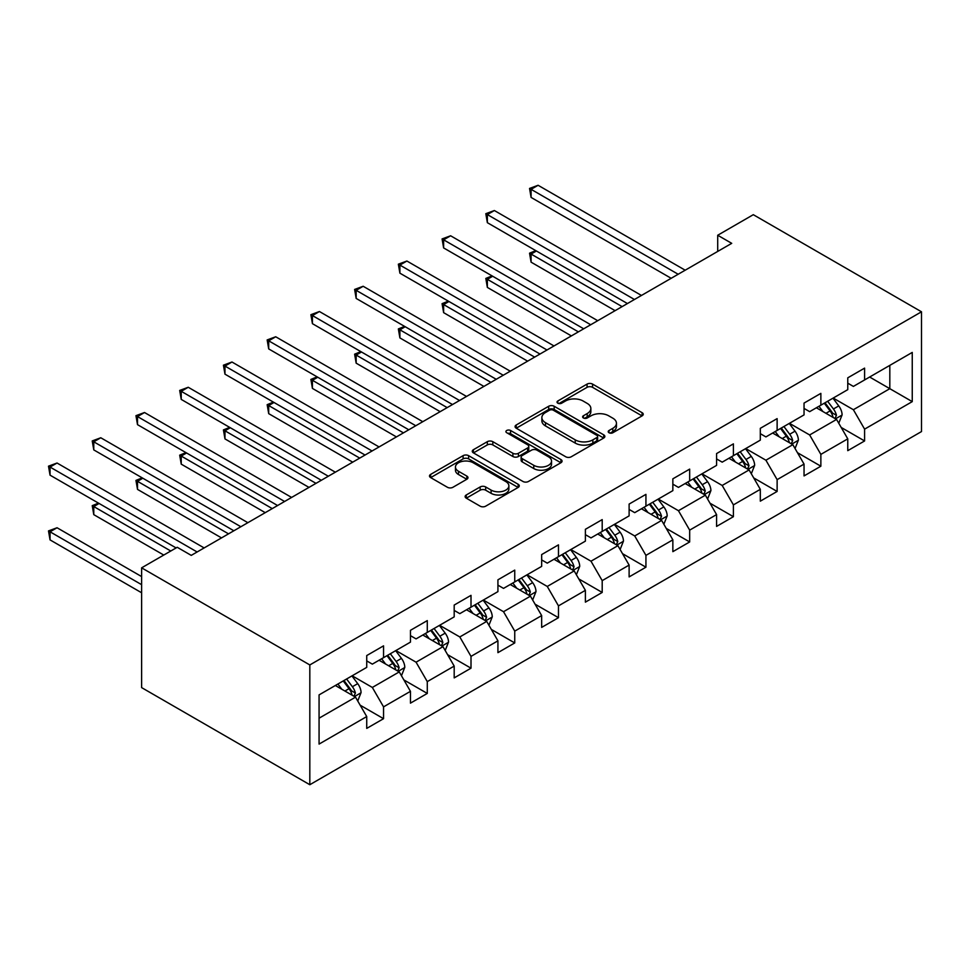 <?xml version="1.0" encoding="UTF-8"?>
<svg xmlns="http://www.w3.org/2000/svg" width="970" height="970" viewBox="0 0 970 970"><rect width="100%" height="100%" fill="white"/><g stroke="black" fill="none" stroke-linecap="round" stroke-linejoin="round"><path stroke-width="1.45" d="M609.014 432.741A2.728 1.576 0 0 0 612.87 432.741L642.104 415.863A3.892 2.243 0 0 0 643.243 414.275A3.892 2.243 0 0 0 642.104 412.686L592.573 384.096A3.892 2.243 0 0 0 587.068 384.096L557.835 400.974A2.728 1.576 0 0 0 557.035 402.089A2.728 1.576 0 0 0 557.835 403.193A2.728 1.576 0 0 0 561.678 403.193L565.474 401.01A12.452 7.19 0 0 1 583.079 401.01L587.202 403.399A12.452 7.19 0 0 1 590.851 408.479A12.452 7.19 0 0 1 587.202 413.559L583.419 415.742A2.728 1.576 0 0 0 582.618 416.857A2.728 1.576 0 0 0 583.419 417.973A2.728 1.576 0 0 0 587.274 417.973L591.057 415.791A12.452 7.19 0 0 1 608.663 415.791L612.797 418.167A12.452 7.19 0 0 1 616.447 423.247A12.452 7.19 0 0 1 612.797 428.34L609.014 430.522A2.728 1.576 0 0 0 608.214 431.638A2.728 1.576 0 0 0 609.014 432.741L609.014 430.522M466.267 494.979A3.892 2.243 0 0 0 465.127 496.567A3.892 2.243 0 0 0 466.267 498.156L480.162 506.182A3.892 2.243 0 0 0 485.667 506.182L518.138 487.437A3.892 2.243 0 0 0 519.277 485.849A3.892 2.243 0 0 0 518.138 484.26L468.607 455.657A3.892 2.243 0 0 0 463.102 455.657L430.644 474.403A3.892 2.243 0 0 0 429.504 475.991A3.892 2.243 0 0 0 430.644 477.579L447.425 487.279A3.892 2.243 0 0 0 452.929 487.279L466.825 479.253A3.892 2.243 0 0 0 467.964 477.664A3.892 2.243 0 0 0 466.825 476.076L458.495 471.274A10.415 6.014 0 0 1 455.451 467.019A10.415 6.014 0 0 1 461.878 461.465A10.415 6.014 0 0 1 473.214 462.775L505.831 481.593A10.415 6.014 0 0 1 508.874 485.849A10.415 6.014 0 0 1 502.448 491.402A10.415 6.014 0 0 1 491.111 490.092L485.667 486.952A3.892 2.243 0 0 0 480.162 486.952L466.267 494.979L466.267 498.156M921.5 311.794L753.302 214.685L717.703 235.249L731.719 243.337L191.248 555.374L177.231 547.286L141.62 567.838L309.818 664.947L921.5 311.794L921.5 431.565L309.818 784.718L309.818 664.947M565.74 456.773A3.892 2.243 0 0 0 571.245 456.773L603.716 438.028A3.892 2.243 0 0 0 604.856 436.439A3.892 2.243 0 0 0 603.716 434.851L554.185 406.26A3.892 2.243 0 0 0 548.68 406.26L516.21 425.005A3.892 2.243 0 0 0 515.07 426.594A3.892 2.243 0 0 0 516.21 428.182L565.74 456.773M507.807 433.335A2.728 1.576 0 0 1 510.572 433.723L560.878 462.763L528.456 481.472A3.892 2.243 0 0 1 522.951 481.472L473.421 452.881L473.421 449.704A3.892 2.243 0 0 0 472.281 451.292A3.892 2.243 0 0 0 473.421 452.881M473.421 449.704L487.328 441.677A3.892 2.243 0 0 1 492.821 441.677L512.912 453.281A3.892 2.243 0 0 0 518.416 453.281L527.631 447.958A3.892 2.243 0 0 0 528.771 446.37A3.892 2.243 0 0 0 527.631 444.781L506.716 432.705A2.728 1.576 0 0 1 505.928 431.589A2.728 1.576 0 0 1 507.601 430.146A2.728 1.576 0 0 1 510.572 430.486L560.927 459.55A3.892 2.243 0 0 1 562.066 461.138A3.892 2.243 0 0 1 560.927 462.726L560.927 459.55M360.137 705.166L383.55 718.685L383.55 706.863L410.455 691.331L410.455 703.141L427.285 693.429L427.285 681.619L454.19 666.087L454.19 677.897L471.008 668.184L471.008 656.375L497.925 640.83L497.925 652.652L514.743 642.94L514.743 631.118L541.66 615.586L541.66 627.396L558.477 617.696L558.477 605.874L585.383 590.342L585.383 602.152L602.2 592.44L602.2 580.63L629.118 565.086L629.118 576.908L645.935 567.195L645.935 555.374L672.853 539.841L672.853 551.651L689.67 541.951L689.67 530.129L716.575 514.597L716.575 526.407L733.405 516.695L733.405 504.885L760.31 489.341L760.31 501.163L777.128 491.45L777.128 479.641L804.045 464.096L804.045 475.918L820.862 466.206L820.862 454.384L847.768 438.852L847.768 450.662L864.597 440.95L864.597 429.14L912.249 401.628L912.249 352.425L889.817 365.375L889.817 388.679L912.249 401.628M383.55 718.685L366.733 728.397L366.733 716.575L319.069 744.087L319.069 694.896L366.733 667.372L366.733 655.562L383.55 645.85L383.55 657.66L410.455 642.128L410.455 630.318L427.285 620.606L427.285 632.416L454.19 616.884L454.19 605.062L471.008 595.35L471.008 607.171L497.925 591.627L497.925 579.817L514.743 570.105L514.743 581.915L541.66 566.383L541.66 554.573L558.477 544.861L558.477 556.671L585.383 541.139L585.383 529.317L602.2 519.605L602.2 531.427L629.118 515.882L629.118 504.073L645.935 494.361L645.935 506.182L672.853 490.638L672.853 478.828L689.67 469.116L689.67 480.926L716.575 465.394L716.575 453.572L733.405 443.872L733.405 455.682L760.31 440.15L760.31 428.328L777.128 418.616L777.128 430.437L804.045 414.893L804.045 403.083L820.862 393.371L820.862 405.181L847.768 389.649L847.768 377.827L864.597 368.127L864.597 379.937L912.249 352.425M379.064 660.255L399.252 671.907L372.334 687.451L352.146 675.787M366.733 660.897L372.334 664.135L383.55 657.66M372.334 687.451L383.55 706.863M399.252 671.907L410.455 691.331M422.799 635.01L442.975 646.663L416.069 662.195L395.881 650.543M410.455 635.653L416.069 638.89L427.285 632.416M416.069 662.195L427.285 681.619M442.975 646.663L454.19 666.087M466.521 609.754L486.71 621.406L459.804 636.951L439.616 625.298M454.19 610.409L459.804 613.646L471.008 607.171M459.804 636.951L471.008 656.375M486.71 621.406L497.925 640.83M510.256 584.51L530.444 596.162L503.527 611.706L483.351 600.054M497.925 585.153L503.527 588.39L514.743 581.915M503.527 611.706L514.743 631.118M530.444 596.162L541.66 615.586M553.991 559.266L574.167 570.918L547.262 586.45L527.074 574.798M541.66 559.908L547.262 563.146L558.477 556.671M547.262 586.45L558.477 605.874M574.167 570.918L585.383 590.342M597.714 534.009L617.902 545.673L590.997 561.206L570.809 549.553M585.383 534.664L590.997 537.901L602.2 531.427M590.997 561.206L602.2 580.63M617.902 545.673L629.118 565.086M641.449 508.765L661.637 520.417L634.719 535.961L614.543 524.309M629.118 509.42L634.719 512.657L645.935 506.182M634.719 535.961L645.935 555.374M661.637 520.417L672.853 539.841M685.184 483.521L705.372 495.173L678.454 510.705L658.266 499.053M672.853 484.163L678.454 487.401L689.67 480.926M678.454 510.705L689.67 530.129M705.372 495.173L716.575 514.597M728.919 458.276L749.095 469.929L722.189 485.461L702.001 473.809M716.575 458.919L722.189 462.156L733.405 455.682M722.189 485.461L733.405 504.885M749.095 469.929L760.31 489.341M772.641 433.02L792.829 444.672L765.912 460.216L745.736 448.564M760.31 433.675L765.912 436.912L777.128 430.437M765.912 460.216L777.128 479.641M792.829 444.672L804.045 464.096M816.376 407.776L836.564 419.428L809.647 434.96L789.459 423.308M804.045 408.418L809.647 411.656L820.862 405.181M809.647 434.96L820.862 454.384M836.564 419.428L847.768 438.852M869.641 377.027L889.817 388.679L853.382 409.716L833.194 398.064M847.768 383.174L853.382 386.412L864.597 379.937M853.382 409.716L864.597 429.14M141.62 567.838L141.62 687.609L309.818 784.718M717.703 235.249L717.703 251.436M319.069 718.2L355.517 697.151L335.329 685.499M355.517 697.151L366.733 716.575M841.184 427.443L864.597 440.95M797.449 452.687L820.862 466.206M753.726 477.931L777.128 491.45M709.991 503.187L733.405 516.695M666.257 528.432L689.67 541.951M622.534 553.676L645.935 567.195M578.799 578.932L602.2 592.44M535.064 604.177L558.477 617.696M491.341 629.421L514.743 642.94M447.606 654.677L471.008 668.184M403.872 679.921L427.285 693.429M610.106 433.129L612.797 431.577A12.452 7.19 0 0 0 616.447 426.485L616.447 423.247M590.851 408.479L590.851 411.716A12.452 7.19 0 0 1 587.202 416.797L584.51 418.361M642.043 415.9L592.573 387.333A3.892 2.243 0 0 0 587.068 387.333L558.926 403.581M603.667 438.052L554.185 409.498A3.892 2.243 0 0 0 548.68 409.498L516.27 428.207M596.841 437.555A2.728 1.576 0 0 0 597.629 436.439A2.728 1.576 0 0 0 596.841 435.324L553.361 410.225A2.728 1.576 0 0 0 549.505 410.225L545.516 412.529A12.452 7.19 0 0 0 541.866 417.609A12.452 7.19 0 0 0 545.516 422.702L575.234 439.859A12.452 7.19 0 0 0 592.852 439.859L596.841 437.555L596.841 440.792A2.728 1.576 0 0 0 597.629 439.677L597.629 436.439M541.866 417.609L541.866 420.847A12.452 7.19 0 0 0 545.516 425.939L545.516 422.702M596.841 440.792L592.852 443.096A12.452 7.19 0 0 1 575.234 443.096L545.516 425.939M473.481 452.905L487.328 444.915L487.328 441.677M528.771 446.37L528.771 449.607A3.892 2.243 0 0 1 527.631 451.195L518.416 456.518A3.892 2.243 0 0 1 512.912 456.518L492.821 444.915A3.892 2.243 0 0 0 487.328 444.915M533.755 465.309A10.415 6.014 0 0 0 545.104 466.618A10.415 6.014 0 0 0 551.53 461.065A10.415 6.014 0 0 0 548.474 456.809L536.992 450.177A3.892 2.243 0 0 0 531.487 450.177L522.272 455.5A3.892 2.243 0 0 0 521.132 457.088A3.892 2.243 0 0 0 522.272 458.677L533.755 465.309L533.755 468.546A10.415 6.014 0 0 0 545.104 469.856A10.415 6.014 0 0 0 551.53 464.303L551.53 461.065M521.132 457.088L521.132 460.326A3.892 2.243 0 0 0 522.272 461.914L522.272 458.677M533.755 468.546L522.272 461.914M508.874 485.849L508.874 489.086A10.415 6.014 0 0 1 502.448 494.639A10.415 6.014 0 0 1 491.111 493.33L485.667 490.189A3.892 2.243 0 0 0 480.162 490.189L466.327 498.192M455.451 467.019L455.451 470.256A10.415 6.014 0 0 0 458.495 474.512L458.495 471.274M466.776 479.277L458.495 474.512M518.089 487.461L468.607 458.895A3.892 2.243 0 0 0 463.102 458.895L430.692 477.616M838.771 423.259L842.105 414.869A10.5 6.062 -120 0 0 838.759 405.921L832.975 398.197M822.887 411.535L818.959 406.284M536.41 251L531.087 254.067L531.087 262.167L615.101 310.667M834.94 418.494L836.443 415.305A10.5 6.062 -120 0 0 833.436 408.988L827.64 401.265M825.009 402.792L831.435 411.353A5.347 3.092 60 0 1 832.405 412.978L836.443 415.305M824.282 403.217L830.065 410.94A10.5 6.062 60 0 1 833.072 417.258M531.087 262.167L529.547 253.182L622.11 306.617M529.547 253.182L535.792 250.636M678.176 274.255L531.087 189.332L538.095 185.282L685.184 270.206M671.167 278.293L531.087 197.419L531.087 189.332L529.547 188.435L538.095 185.282M531.087 197.419L529.547 188.435M795.048 448.516L798.383 440.113A10.5 6.062 -120 0 0 795.024 431.165L789.24 423.441M779.152 436.779L775.224 431.529M492.687 276.244L487.352 279.324L487.352 287.411L571.366 335.911M791.205 443.739L792.708 440.562A10.5 6.062 -120 0 0 789.701 434.245L783.918 426.521M781.286 428.037L787.701 436.609A5.347 3.092 60 0 1 788.671 438.234L792.708 440.562M780.547 428.461L786.33 436.185A10.5 6.062 60 0 1 789.337 442.502M487.352 287.411L485.812 278.426L578.375 331.873M485.812 278.426L492.069 275.892M751.313 473.76L754.648 465.357A10.5 6.062 -120 0 0 751.289 456.409L745.506 448.686M735.418 462.023L731.489 456.785M448.952 301.488L443.629 304.568L443.629 312.655L527.631 361.167M747.47 468.983L748.973 465.806A10.5 6.062 -120 0 0 745.966 459.489L740.183 451.765M737.552 453.281L743.966 461.853A5.347 3.092 60 0 1 744.936 463.478L748.973 465.806M736.824 453.705L742.608 461.429A10.5 6.062 60 0 1 745.615 467.746M443.629 312.655L442.077 303.671L534.64 357.118M442.077 303.671L448.334 301.137M634.441 299.5L487.352 214.576L494.361 210.526L641.449 295.45M627.432 303.549L487.352 222.676L487.352 214.576L485.812 213.691L494.361 210.526M487.352 222.676L485.812 213.691M590.706 324.744L443.629 239.82L450.626 235.783L597.714 320.706M583.697 328.794L443.629 247.92L443.629 239.82L442.077 238.935L450.626 235.783M443.629 247.92L442.077 238.935M707.579 499.004L710.913 490.602A10.5 6.062 -120 0 0 707.566 481.666L701.783 473.942M691.695 487.279L687.766 482.029M405.217 326.732L399.895 329.812L399.895 337.912L483.909 386.412M703.735 494.239L705.238 491.05A10.5 6.062 -120 0 0 702.231 484.733L696.448 477.01M693.817 478.537L700.243 487.098A5.347 3.092 60 0 1 701.213 488.722L705.238 491.05M693.089 478.95L698.873 486.673A10.5 6.062 60 0 1 701.88 493.002M399.895 337.912L398.355 328.927L490.917 382.362M398.355 328.927L404.599 326.381M663.856 524.261L667.19 515.858A10.5 6.062 -120 0 0 663.832 506.91L658.048 499.186M647.96 512.524L644.031 507.274M361.483 351.989L356.16 355.056L356.16 363.156L440.174 411.656M660.012 519.483L661.516 516.307A10.5 6.062 -120 0 0 658.509 509.99L652.725 502.266M650.082 503.782L656.508 512.354A5.347 3.092 60 0 1 657.478 513.979L661.516 516.307M649.354 504.206L655.138 511.93A10.5 6.062 60 0 1 658.145 518.247M356.16 363.156L354.62 354.171L447.182 407.618M354.62 354.171L360.876 351.625M620.121 549.505L623.455 541.102A10.5 6.062 -120 0 0 620.097 532.154L614.313 524.43M604.225 537.768L600.297 532.53M317.76 377.233L312.425 380.313L312.425 388.4L396.439 436.912M616.277 544.728L617.781 541.551A10.5 6.062 -120 0 0 614.774 535.234L608.99 527.51M606.359 529.026L612.773 537.598A5.347 3.092 60 0 1 613.743 539.223L617.781 541.551M605.62 529.45L611.415 537.174A10.5 6.062 60 0 1 614.422 543.491M312.425 388.4L310.885 379.416L403.447 432.862M310.885 379.416L317.142 376.881M546.983 350L399.895 265.077L406.903 261.027L553.991 345.95M539.975 354.038L399.895 273.164L399.895 265.077L398.355 264.179L406.903 261.027M399.895 273.164L398.355 264.179M503.248 375.245L356.16 290.321L363.168 286.271L510.256 371.195M496.24 379.294L356.16 298.421L356.16 290.321L354.62 289.436L363.168 286.271M356.16 298.421L354.62 289.436M459.513 400.489L312.425 315.565L319.433 311.528L466.521 396.439M452.505 404.538L312.425 323.665L312.425 315.565L310.885 314.68L319.433 311.528M312.425 323.665L310.885 314.68M576.386 574.749L579.721 566.347A10.5 6.062 -120 0 0 576.374 557.41L570.578 549.687M560.502 563.024L556.562 557.774M274.025 402.477L268.702 405.557L268.702 413.644L352.716 462.156M572.542 569.972L574.046 566.795A10.5 6.062 -120 0 0 571.039 560.478L565.255 552.755M562.624 554.282L569.038 562.842A5.347 3.092 60 0 1 570.02 564.467L574.046 566.795M561.897 554.694L567.68 562.418A10.5 6.062 60 0 1 570.687 568.747M268.702 413.644L267.162 404.672L359.724 458.107M267.162 404.672L273.407 402.126M415.791 425.745L268.702 340.822L275.71 336.772L422.799 421.695M408.782 429.783L268.702 348.909L268.702 340.822L267.162 339.924L275.71 336.772M268.702 348.909L267.162 339.924M532.651 600.006L535.986 591.603A10.5 6.062 -120 0 0 532.639 582.655L526.855 574.931M516.767 588.269L512.839 583.018M230.29 427.734L224.967 430.801L224.967 438.901L308.981 487.401M528.82 595.228L530.323 592.052A10.5 6.062 -120 0 0 527.316 585.734L521.52 578.011M518.889 579.526L525.316 588.099A5.347 3.092 60 0 1 526.286 589.724L530.323 592.052M518.162 579.951L523.945 587.674A10.5 6.062 60 0 1 526.952 593.992M224.967 438.901L223.427 429.916L315.99 483.351M223.427 429.916L229.672 427.37M372.056 450.989L224.967 366.066L231.975 362.016L379.064 446.94M365.047 455.039L224.967 374.153L224.967 366.066L223.427 365.181L231.975 362.016M224.967 374.153L223.427 365.181M488.928 625.25L492.263 616.847A10.5 6.062 -120 0 0 488.904 607.899L483.121 600.175M473.033 613.513L469.104 608.275M186.567 452.978L181.232 456.058L181.232 464.145L265.246 512.657M485.085 620.473L486.588 617.296A10.5 6.062 -120 0 0 483.581 610.979L477.798 603.255M475.167 604.771L481.581 613.343A5.347 3.092 60 0 1 482.551 614.968L486.588 617.296M474.427 605.195L480.211 612.919A10.5 6.062 60 0 1 483.23 619.236M181.232 464.145L179.692 455.16L272.255 508.607M179.692 455.16L185.949 452.626M328.321 476.234L181.232 391.31L188.241 387.272L335.329 472.184M321.312 480.283L181.232 399.41L181.232 391.31L179.692 390.425L188.241 387.272M181.232 399.41L179.692 390.425M445.194 650.494L448.528 642.091A10.5 6.062 -120 0 0 445.181 633.155L439.386 625.432M429.298 638.769L425.369 633.519M142.832 478.222L137.51 481.302L137.51 489.389L221.524 537.901M441.35 645.717L442.853 642.54A10.5 6.062 -120 0 0 439.846 636.223L434.063 628.499M431.432 630.015L437.846 638.587A5.347 3.092 60 0 1 438.828 640.212L442.853 642.54M430.704 630.439L436.488 638.163A10.5 6.062 60 0 1 439.495 644.48M137.51 489.389L135.958 480.417L228.532 533.852M135.958 480.417L142.214 477.87M284.598 501.478L137.51 416.566L144.518 412.517L291.606 497.44M277.59 505.528L137.51 424.654L137.51 416.566L135.958 415.669L144.518 412.517M137.51 424.654L135.958 415.669M401.459 675.738L404.793 667.348A10.5 6.062 -120 0 0 401.447 658.4L395.663 650.676M385.575 664.013L381.646 658.763M99.098 503.478L93.775 506.546L93.775 514.646L163.772 555.058M397.627 670.973L399.131 667.796A10.5 6.062 -120 0 0 396.124 661.467L390.328 653.744M387.697 655.271L394.123 663.832A5.347 3.092 60 0 1 395.093 665.468L399.131 667.796M386.969 655.696L392.753 663.419A10.5 6.062 60 0 1 395.76 669.736M93.775 514.646L92.235 505.661L170.781 551.008M92.235 505.661L98.479 503.115M240.863 526.734L93.775 441.811L100.783 437.761L247.871 522.684M233.855 530.772L93.775 449.898L93.775 441.811L92.235 440.926L100.783 437.761M93.775 449.898L92.235 440.926M357.736 700.995L361.07 692.592A10.5 6.062 -120 0 0 357.712 683.644L351.928 675.92M341.84 689.258L337.912 684.02M141.62 576.58L57.048 527.753L50.04 531.803L50.04 539.89L141.62 592.767M353.892 696.217L355.396 693.041A10.5 6.062 -120 0 0 352.389 686.724L346.605 679M343.974 680.516L350.388 689.088A5.347 3.092 60 0 1 351.358 690.713L355.396 693.041M343.234 680.94L349.018 688.664A10.5 6.062 60 0 1 352.025 694.981M50.04 539.89L48.5 530.905L141.62 584.667M48.5 530.905L57.048 527.753M197.128 551.978L50.04 467.055L57.048 463.017L204.137 547.929M176.103 547.929L50.04 475.154L50.04 467.055L48.5 466.17L57.048 463.017M50.04 475.154L48.5 466.17M612.797 431.577L612.797 428.34M583.419 417.973L583.419 415.742M587.202 416.797L587.202 413.559M557.835 403.193L557.835 400.974M587.068 387.333L587.068 384.096M592.573 387.333L592.573 384.096M642.104 415.863L642.104 412.686M516.21 428.182L516.21 425.005M548.68 409.498L548.68 406.26M554.185 409.498L554.185 406.26M603.716 438.028L603.716 434.851M575.234 443.096L575.234 439.859M592.852 443.096L592.852 439.859M492.821 444.915L492.821 441.677M512.912 456.518L512.912 453.281M518.416 456.518L518.416 453.281M527.631 451.195L527.631 447.958M510.572 433.723L510.572 430.486M480.162 490.189L480.162 486.952M485.667 490.189L485.667 486.952M491.111 493.33L491.111 490.092M466.825 479.253L466.825 476.076M430.644 477.579L430.644 474.403M463.102 458.895L463.102 455.657M468.607 458.895L468.607 455.657M518.138 487.437L518.138 484.26M835.522 418.834L842.045 415.063M833.436 408.988L838.759 405.921M825.955 413.305L830.065 410.94M791.787 444.078L798.31 440.319M789.701 434.245L795.024 431.165M782.232 438.549L786.33 436.185M748.064 469.322L754.575 465.564M745.966 459.489L751.289 456.409M738.497 463.805L742.608 461.429M704.329 494.579L710.852 490.808M702.231 484.733L707.566 481.666M694.762 489.05L698.873 486.673M660.594 519.823L667.117 516.064M658.509 509.99L663.832 506.91M651.028 514.294L655.138 511.93M616.871 545.067L623.383 541.308M614.774 535.234L620.097 532.154M607.305 539.55L611.415 537.174M573.137 570.312L579.648 566.553M571.039 560.478L576.374 557.41M563.57 564.795L567.68 562.418M529.402 595.568L535.925 591.797M527.316 585.734L532.639 582.655M519.835 590.039L523.945 587.674M485.667 620.812L492.19 617.053M483.581 610.979L488.904 607.899M476.112 615.295L480.211 612.919M441.944 646.056L448.455 642.298M439.846 636.223L445.181 633.155M432.377 640.539L436.488 638.163M398.209 671.313L404.732 667.542M396.124 661.467L401.447 658.4M388.643 665.784L392.753 663.419M354.474 696.557L360.998 692.798M352.389 686.724L357.712 683.644M344.92 691.04L349.018 688.664"/></g></svg>
